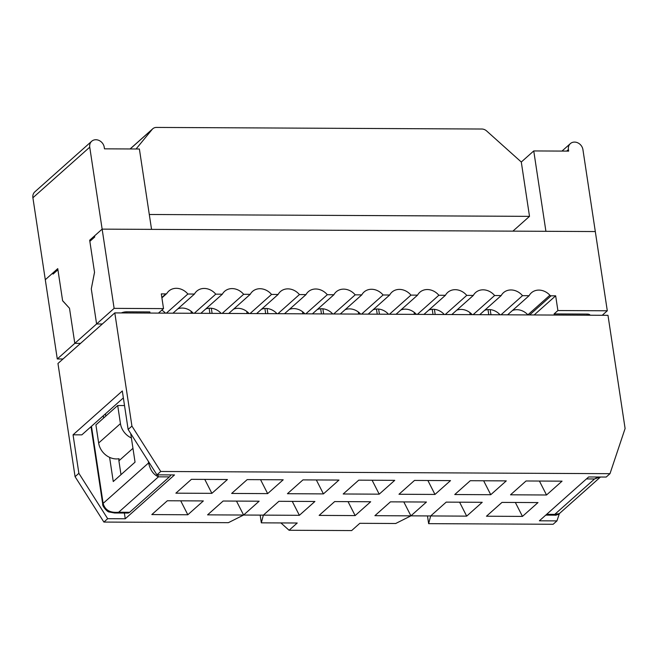 <?xml version="1.0" encoding="UTF-8"?>
<svg xmlns="http://www.w3.org/2000/svg" width="658" height="658" viewBox="0 0 658 658"><rect width="100%" height="100%" fill="white"/><g stroke="black" fill="none" stroke-linecap="round" stroke-linejoin="round"><path stroke-width="0.99" d="M123.367 397.901L81.831 434.864L73.054 434.815L122.314 390.975L128.137 429.46L131.929 426.088L160.733 471.473L609.991 473.678L625.1 428.506L607.984 315.314L114.805 312.895L57.962 363.479L75.078 476.68L103.89 522.065L107.673 518.693L78.87 473.308L75.078 476.68M73.054 434.815L78.87 473.308M131.929 426.088L114.805 312.895M227.429 479.517L211.884 493.344L175.875 493.171L191.412 479.337L227.429 479.517M203.363 500.935L187.826 514.762L151.817 514.581L167.354 500.754L203.363 500.935M267.658 493.615L231.649 493.442L247.186 479.616L283.195 479.789L267.658 493.615L260.552 479.682M287.423 493.714L302.96 479.888L338.969 480.06L323.432 493.895L287.423 493.714M394.742 480.34L379.205 494.166L343.196 493.985L358.733 480.159L394.742 480.34M370.684 501.75L355.147 515.584L319.13 515.403L334.667 501.577L370.684 501.75M562.064 481.154L546.527 494.989L510.518 494.808L526.055 480.982L562.064 481.154M537.997 502.572L522.46 516.398L486.451 516.226L501.988 502.399L537.997 502.572M470.281 480.71L506.29 480.883L490.753 494.709L454.744 494.536L470.281 480.71M398.97 494.265L414.507 480.43L450.516 480.611L434.979 494.438L398.97 494.265M609.991 473.678L606.199 477.05L588.63 476.968L539.371 520.807L556.939 520.897L553.148 524.27L428.646 523.653L430.677 515.954L446.214 502.12L482.224 502.301L466.686 516.127L374.904 515.675L390.441 501.848L426.45 502.029L410.913 515.856L395.705 523.497L359.803 523.316L351.66 530.57L289.076 530.266L280.9 522.929M103.89 522.065L228.392 522.674L243.6 515.033L207.583 514.86L223.128 501.026L259.137 501.207L243.6 515.033L263.356 515.132L278.893 501.306L314.911 501.478L299.374 515.304L263.356 515.132L261.325 522.839L297.227 523.011L289.076 530.266M128.137 429.46L156.941 474.846L160.733 471.473M156.941 474.846L174.51 474.936L125.242 518.775L107.673 518.693M559.382 513.577L556.939 520.897M428.646 523.653L427.478 515.938M434.979 494.438L427.873 480.496M539.412 481.047L546.527 494.989M125.242 518.775L124.378 513.043M236.485 501.092L243.6 515.033M459.58 502.186L466.686 516.127M98.651 443.007L120.447 423.62L117.7 405.509L95.912 424.895L98.651 443.007A16.911 14.394 -131.7 0 0 119.09 458.7A4.828 4.112 48.3 0 0 118.901 460.822L120.99 474.657M348.033 501.643L355.147 515.584M260.157 515.115L261.325 522.839M372.099 480.225L379.205 494.166M323.432 493.895L316.325 479.953M292.259 501.371L299.374 515.304M180.711 500.82L187.826 514.762M204.778 479.402L211.884 493.344M403.806 501.914L410.913 515.856M490.753 494.709L483.638 480.776M515.354 502.465L522.46 516.398M54.31 272.98L52.87 272.971L45.295 279.716L57.756 268.629L62.6 300.665L69.501 308.265L74.806 343.353L80.547 343.386L74.806 343.353L57.279 358.955L32.9 197.762A7.97 6.786 -131.7 0 1 34.849 191.84L91.692 141.256A7.97 6.786 -131.7 0 1 99.185 140.524A7.97 6.786 -131.7 0 1 104.235 147.244L104.474 148.831L139.389 149.004L151.546 229.371L102.138 229.132L94.563 235.877L94.727 237.003L89.85 241.346L94.538 272.363L91.289 288.87L96.594 323.966L114.122 308.363L89.743 147.178A7.97 6.786 -131.7 0 1 91.692 141.256M172.972 313.175L194.455 294.052L187.867 294.019A14.386 12.247 -131.7 0 0 168.843 291.042A14.386 12.247 -131.7 0 0 166.902 293.353A1.596 1.357 -131.7 0 1 165.849 293.912L161.3 293.896L163.529 308.61L114.122 308.363M527.51 314.458L527 314.919M63.02 358.98L57.279 358.955M600.458 477.025L559.333 513.627L554.743 514.383L594.536 478.966L599.948 477.017M559.333 513.627C559.53 514.104 554.883 515.642 555.286 515.156L554.743 514.383L546.634 514.342M586.426 478.934L594.536 478.966L598.097 477.009M91.462 426.294L103.125 503.395C105 510.115 110.174 513.059 118.662 512.245L158.446 476.828C153.413 474.582 150.131 469.944 148.601 462.928A4.828 1.538 171.4 0 1 149.136 462.549M148.354 461.324L148.601 462.928L103.125 503.395A4.828 1.538 171.4 0 0 102.738 504.143C101.965 505.78 107.377 512.261 109.261 511.998L114.574 512.993L127.866 513.059A12.083 5.034 -89.7 0 0 129.634 512.294L169.427 476.885L158.446 476.828L157.764 474.854M169.427 476.885A12.083 5.034 -89.7 0 0 170.866 474.911M114.574 512.993L118.662 512.245L129.634 512.294M589.946 315.223L589.922 315.042A4.828 1.538 171.4 0 0 587.035 314.08L554.102 313.915L557.894 310.543L607.293 310.782L595.309 231.55L102.138 229.132L89.677 240.219L94.522 272.248L91.289 288.87L96.594 323.966L74.806 343.353L69.501 308.265L62.617 300.78L57.92 269.764L53.043 274.106L52.87 272.971M602.243 315.281L607.293 310.782M103.306 415.749L103.651 418.011M109.598 457.376L113.258 481.541L135.046 462.146L130.72 433.532M102.335 323.991L96.594 323.966L102.335 323.991M158.471 313.109L163.529 308.61M121.393 312.928A4.828 1.538 -8.6 0 1 126.797 311.818L149.859 311.933L150.024 313.068M194.455 294.052A14.386 12.247 -131.7 0 1 196.726 291.181A14.386 12.247 -131.7 0 1 215.758 294.159L222.346 294.192A14.386 12.247 -131.7 0 1 224.617 291.321A14.386 12.247 -131.7 0 1 243.641 294.299L250.229 294.332A14.386 12.247 -131.7 0 1 252.499 291.453A14.386 12.247 -131.7 0 1 271.532 294.43L278.12 294.463A14.386 12.247 -131.7 0 1 280.39 291.593A14.386 12.247 -131.7 0 1 299.415 294.57L306.003 294.603A14.386 12.247 -131.7 0 1 308.273 291.733A14.386 12.247 -131.7 0 1 327.306 294.71L333.894 294.743A14.386 12.247 -131.7 0 1 336.156 291.864A14.386 12.247 -131.7 0 1 355.188 294.842L361.777 294.874A14.386 12.247 -131.7 0 1 364.047 292.004A14.386 12.247 -131.7 0 1 383.079 294.981L389.668 295.014A14.386 12.247 -131.7 0 1 391.929 292.136A14.386 12.247 -131.7 0 1 410.962 295.113L417.55 295.146A14.386 12.247 -131.7 0 1 419.82 292.275A14.386 12.247 -131.7 0 1 438.853 295.253L445.433 295.286A14.386 12.247 -131.7 0 1 447.703 292.415A14.386 12.247 -131.7 0 1 466.736 295.393L473.324 295.426A14.386 12.247 -131.7 0 1 475.594 292.547A14.386 12.247 -131.7 0 1 494.619 295.524L501.207 295.557A14.386 12.247 -131.7 0 1 503.477 292.687A14.386 12.247 -131.7 0 1 522.51 295.664L529.098 295.697A14.386 12.247 -131.7 0 1 531.368 292.826A14.386 12.247 -131.7 0 1 549.899 295.236A1.596 1.357 -131.7 0 0 551.116 295.804L529.632 314.927M534.173 314.952L555.665 295.829L551.116 295.804M555.665 295.829L557.894 310.543M166.384 313.142L187.867 294.019M161.81 310.14A14.386 12.247 -131.7 0 1 165.421 313.142M445.244 314.516L466.736 295.393M451.832 314.549L473.324 295.426M423.949 314.409L445.433 295.286M428.794 310.099A14.386 12.247 -131.7 0 1 444.29 314.508M400.911 309.959A14.386 12.247 -131.7 0 1 405.32 309.145A14.386 12.247 -131.7 0 1 416.399 314.376M456.685 310.231A14.386 12.247 -131.7 0 1 461.094 309.416A14.386 12.247 -131.7 0 1 472.173 314.647M417.361 314.376L438.853 295.253M527.955 314.919A1.596 1.357 -131.7 0 1 527.872 314.837L549.899 295.236M512.459 310.502A14.386 12.247 -131.7 0 1 516.859 309.688A14.386 12.247 -131.7 0 1 527.872 314.837M554.275 315.05L554.102 313.915M501.018 314.787L522.51 295.664M507.606 314.82L529.098 295.697M479.723 314.68L501.207 295.557M484.568 310.37A14.386 12.247 -131.7 0 1 500.064 314.779M194.266 313.282L215.758 294.159M200.855 313.315L222.346 294.192M177.816 308.865A14.386 12.247 -131.7 0 1 182.225 308.051A14.386 12.247 -131.7 0 1 193.304 313.282M222.157 313.422L243.641 294.299M228.745 313.455L250.229 294.332M233.59 309.137A14.386 12.247 -131.7 0 1 237.999 308.322A14.386 12.247 -131.7 0 1 249.078 313.553M205.707 309.005A14.386 12.247 -131.7 0 1 221.195 313.414M473.135 314.647L494.619 295.524M368.176 314.137L389.668 295.014M389.47 314.244L410.962 295.113M373.02 309.819A14.386 12.247 -131.7 0 1 388.516 314.236M396.058 314.269L417.55 295.146M345.137 309.688A14.386 12.247 -131.7 0 1 349.546 308.873A14.386 12.247 -131.7 0 1 360.625 314.096M340.285 313.998L361.777 294.874M361.587 314.105L383.079 294.981M312.402 313.866L333.894 294.743M333.705 313.965L355.188 294.842M317.246 309.548A14.386 12.247 -131.7 0 1 332.742 313.965M289.364 309.408A14.386 12.247 -131.7 0 1 293.772 308.594A14.386 12.247 -131.7 0 1 304.851 313.825M284.519 313.726L306.003 294.603M305.814 313.833L327.306 294.71M256.628 313.586L278.12 294.463M277.931 313.693L299.415 294.57M261.473 309.276A14.386 12.247 -131.7 0 1 276.969 313.685M250.04 313.553L271.532 294.43M105.436 413.857L105.773 416.119M130.177 148.955L152.228 129.33A7.008 5.963 -131.7 0 1 152.779 128.762A7.008 5.963 -131.7 0 1 156.439 127.43L481.853 129.026A7.008 5.963 -131.7 0 1 486.649 130.975L521.292 162.024L533.753 150.937L545.91 231.303L595.309 231.55L582.922 149.596A7.97 6.786 -131.7 0 0 577.872 142.876A7.97 6.786 -131.7 0 0 570.371 143.6L561.973 151.077M533.753 150.937L568.668 151.11L568.43 149.522A7.97 6.786 -131.7 0 1 570.371 143.6M521.292 162.024L529.509 216.359L149.292 214.492M512.895 231.147L529.509 216.359M152.228 129.33L136.066 148.988M91.117 240.219L89.677 240.219M117.7 405.509L124.518 405.542M120.447 423.62A16.911 14.394 48.3 0 0 131.394 437.981M469.853 312.525L470.174 314.639M490.194 309.622L490.967 314.738M488.771 314.73L487.997 309.589M414.079 312.254L414.4 314.359M434.42 309.342L435.193 314.466M432.997 314.45L432.224 309.318M358.306 311.974L358.626 314.088M378.646 309.071L379.419 314.195M377.223 314.179L376.45 309.038M302.532 311.703L302.853 313.817M322.872 308.799L323.646 313.915M321.449 313.907L320.676 308.767M246.758 311.431L247.079 313.545M267.099 308.528L267.872 313.644M265.676 313.636L264.903 308.495M190.993 311.16L191.305 313.266M211.325 308.248L212.098 313.373M209.902 313.356L209.129 308.224M118.901 460.822L132.957 448.312M165.849 293.912L161.843 297.482M587.207 315.207L587.035 314.08M126.797 311.818L126.969 312.953M32.9 197.762L89.743 147.178M566.653 151.101L568.43 149.522M166.68 293.608L161.901 297.868M545.778 515.107L555.286 515.156M102.738 504.143L91.026 426.68M152.779 128.762L130.087 148.955"/></g></svg>
